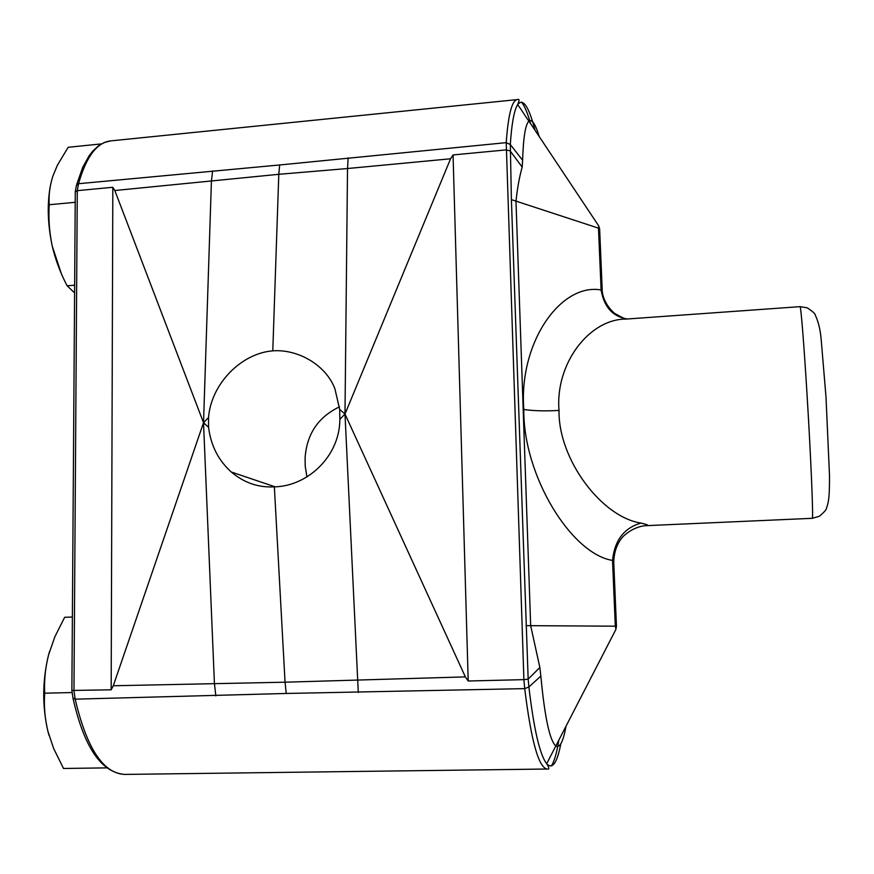 <?xml version="1.0" encoding="UTF-8"?>
<svg xmlns="http://www.w3.org/2000/svg" width="874" height="874" viewBox="0 0 874 874"><rect width="100%" height="100%" fill="white"/><g stroke="black" fill="none" stroke-linecap="round" stroke-linejoin="round"><path stroke-width="1.31" d="M613.723 561.72L612.521 560.431C571.159 553.788 523.078 475.598 523.799 409.458C518.708 342.193 560.966 282.75 601.104 289.971C603.945 306.763 612.532 316.421 626.876 318.934L627.412 318.977M626.254 319.065L626.232 319.065C589.273 318.813 555.034 363.857 559.032 410.441C558.125 459.298 601.771 517.299 641.09 523.078C647.23 524.608 649.131 525.46 646.804 525.645C645.864 525.536 635.267 525.842 624.692 535.074C622.55 536.8 614.28 544.939 613.734 562.026L616.454 626.221L615.307 626.188L612.521 560.431C614.586 540.296 624.112 527.841 641.09 523.078M560.824 743.774C557.12 763.089 552.401 769.732 546.676 763.723L546.643 763.69C539.793 754.765 533.883 729.2 528.89 686.997L528.18 679.131L523.897 679.633L506.221 142.648C508.231 114.745 511.913 100.401 517.277 99.592L110.594 140.9C96.872 142.549 86.187 156.817 78.54 183.704L279.669 164.968L278.795 174.297L114.822 190.521L203.522 422.71L208.525 417.521L208.58 427.288C210.798 445.434 218.369 460.336 231.282 472.004L275.102 486.818M208.525 417.521C211.202 383.883 241.126 353.336 272.786 350.845C298.012 348.955 326.002 365.037 334.906 388.81L339.68 409.403L339.855 419.334C339.844 456.108 307.703 486.283 274.36 486.851C258.376 487.725 244.021 482.776 231.282 472.004M339.473 406.836C318.202 417.062 306.741 434.094 305.092 457.954L305.212 466.126L306.949 477.018M599.651 229.469L598.482 228.147L601.104 289.971L602.175 289.141L602.23 290.135M74.596 292.888L67.134 285.798C60.459 273.125 55.499 259.917 52.254 246.162C49.348 232.353 48.332 218.544 49.217 204.734L75.208 202.298M67.134 285.798L74.651 285.186M49.217 204.734C48.573 195.405 49.785 185.878 52.877 176.133L57.422 165.153L68.183 147.28L101.439 143.904M106.803 767.875L63.507 768.475L53.609 748.395L47.917 731.319C44.858 718.504 43.787 705.799 44.694 693.202L72.094 692.536M44.694 693.202C44.039 680.496 45.339 667.692 48.594 654.801L54.822 636.884L64.643 617.295L72.378 617.022M114.822 190.521L112.822 187.276L111.173 689.804L113.281 685.762L203.522 422.71L208.58 427.288M113.281 685.762L285.055 682.201L286.235 693.464L524.706 688.625L523.897 679.633L468.202 680.999L465.361 676.891L344.99 414.047L339.855 419.334M286.235 693.464L75.175 699.167C86.701 748.231 103.176 773.315 124.6 774.419C101.275 772.485 84.101 747.215 73.088 698.588M539.247 136.606C535.412 124.075 531.971 118.897 528.923 121.093C525.438 124.359 523.34 137.415 522.597 160.27L522.193 167.098C519.44 176.679 517.375 188.085 515.988 201.315L530.671 625.697L539.859 667.474L528.169 679.142L511.399 199.622L510.318 144.538L506.221 142.648L279.669 164.968M465.361 676.891L285.055 682.201L274.36 486.851M215.823 695.868L214.414 683.217L203.522 422.71L211.41 181.399L212.622 170.834M348.169 157.823L347.524 168.529L278.795 174.297L272.786 350.845M75.328 191.395L76.399 185.561L78.54 183.704L77.283 190.652L112.822 187.276M75.284 191.941L71.876 690.46L111.173 689.804M358.285 692.525L344.99 414.047L347.524 168.529L450.558 158.784L344.99 414.047L339.68 409.403M468.202 680.999L453.049 154.938L450.558 158.784M522.193 167.098L510.11 150.874L505.98 149.913L453.049 154.938M71.886 690.591L72.968 698.031L75.175 699.167L73.962 690.722L77.283 190.652L75.273 191.909M522.597 160.27L510.318 144.538C511.64 124.184 513.978 111.053 517.332 105.142L517.386 105.066C522.783 97.495 528.672 105.896 535.03 130.27M49.031 735.416L47.917 731.319C42.116 705.908 42.345 680.398 48.594 654.801L49.49 651.622M61.256 273.376L52.254 246.162C47.633 224.323 47.01 204.166 50.397 185.692M539.859 667.474L540.842 676.083C544.775 717.849 549.855 741.218 556.072 746.188C559.895 747.915 563.162 741.534 565.882 727.048M615.984 629.149L615.307 626.188L525.951 625.642M511.399 199.622L598.482 228.147L598.843 226.158M800.027 306.654L807.259 307.834C812.765 311.515 815.431 313.93 815.267 315.077C818.272 321.403 820.216 329.225 821.09 338.533L825.985 396.785L829.502 475.554C829.568 494.771 828.945 501.873 826.443 508.187C826.738 509.313 824.368 512.022 819.32 516.305L812.274 518.315C813.53 520.696 811.017 459.331 807.106 395.551C803.982 343.985 800.857 305.463 800.027 306.654L626.232 319.065M523.799 409.458C533.053 410.889 544.797 411.217 559.032 410.441M616.454 626.287L615.766 629.673L546.676 763.723M558.672 741.119C556.694 753.224 554.247 761.505 551.352 765.974M546.643 763.69C549.364 767.842 549.528 769.623 547.135 769.022C538.657 767.711 531.184 740.912 524.706 688.625L528.89 686.997L540.842 676.083M521.516 102.061C524.531 105.83 527.546 112.997 530.562 123.562M517.386 105.066C518.719 104.836 524.739 115.718 528.923 121.093L598.592 225.732L599.63 228.791L602.175 289.141C602.033 291.687 602.841 302.907 614.52 313.34C622.812 317.983 626.931 319.851 626.876 318.934L626.308 319.065M812.274 518.315L646.804 525.645M547.135 769.022L124.6 774.419M76.65 184.632L82.724 167.305L89.072 155.867L92.797 151.082L98.456 145.86L104.246 142.528L110.594 140.9M517.342 105.142C519.637 100.466 519.615 98.62 517.277 99.592"/></g></svg>
